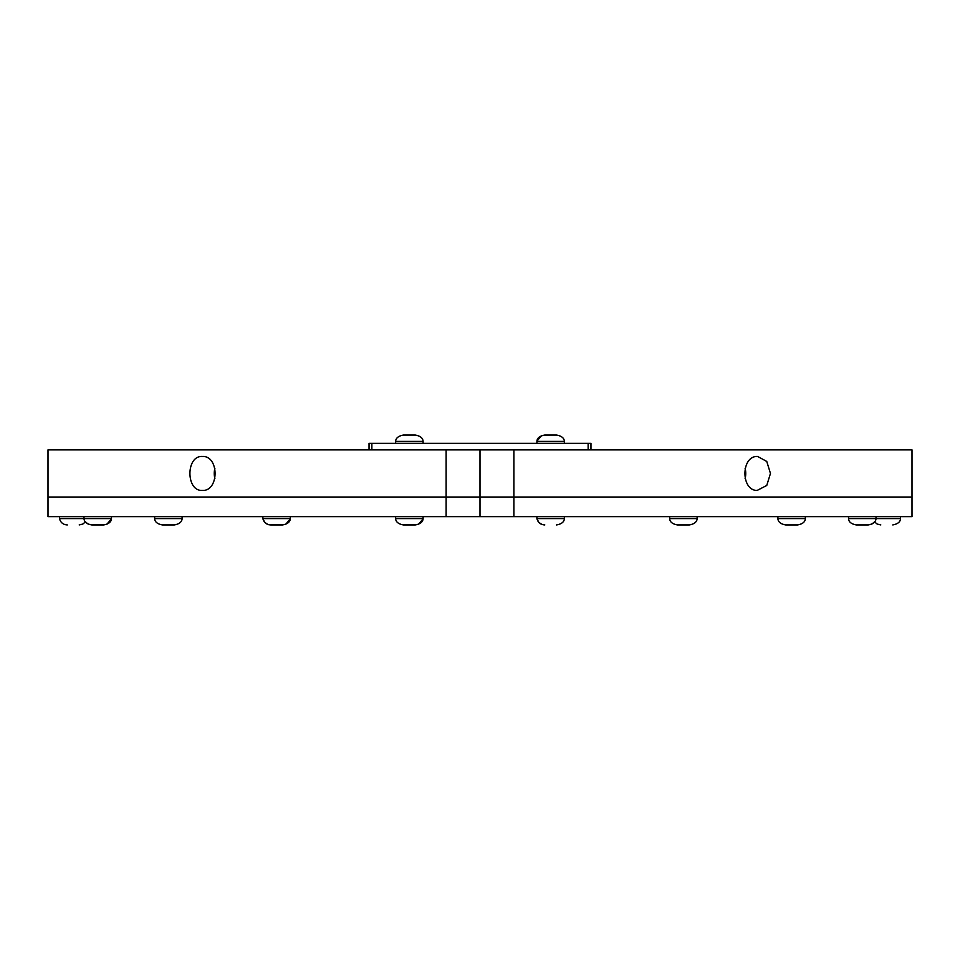 <?xml version="1.0" encoding="UTF-8"?>
<svg xmlns="http://www.w3.org/2000/svg" width="960" height="960" viewBox="0 0 960 960"><rect width="100%" height="100%" fill="white"/><g stroke="black" fill="none" stroke-linecap="round" stroke-linejoin="round"><path stroke-width="1.44" d="M202.32 490.416C219.3 491.448 219.3 455.448 202.32 456.48C185.796 455.448 185.796 491.448 202.32 490.416L202.8 490.404M214.896 478.56A15.804 12.108 90 0 1 214.248 473.448A15.804 12.108 90 0 1 214.896 468.336M513.888 516.648L912 516.648L912 449.88L513.888 449.88L513.888 497.016L912 497.016L513.888 497.016L513.888 516.648L480 516.648L480 497.016L513.888 497.016L480 497.016L480 449.88L480 516.648L48 516.648L48 497.016L480 497.016L48 497.016L48 449.88L446.112 449.88L446.112 516.648M409.356 441.408L395.628 441.408C395.772 438.12 398.352 435.996 403.368 435.06L415.356 435.06C420.372 435.996 422.952 438.12 423.096 441.408L409.356 441.408M423.096 443.352L423.096 441.408C422.952 438.12 420.372 435.996 415.356 435.06L403.368 435.06C398.352 435.996 395.772 438.12 395.628 441.408L395.628 443.352M688.092 518.592L669.672 518.592C669.816 521.88 672.384 524.004 677.4 524.94L689.388 524.94C694.404 524.004 696.984 521.88 697.128 518.592L688.092 518.592M800.448 518.592L777.9 518.592C778.032 521.88 780.612 524.004 785.628 524.94L797.616 524.94C802.632 524.004 805.212 521.88 805.356 518.592L800.448 518.592M874.152 518.592L848.532 518.592C848.676 521.88 851.256 524.004 856.272 524.94L868.26 524.94C873.276 524.004 875.856 521.88 876 518.592L874.152 518.592M900.528 516.648L900.528 518.592L876 518.592L876 516.648M111.468 516.648L111.468 518.592L59.472 518.592C60.552 522.552 63.132 524.664 67.212 524.94L67.296 524.94M106.368 524.496L91.98 524.94M182.1 516.648L182.1 518.592L154.644 518.592C154.788 521.88 157.368 524.004 162.384 524.94L162.528 524.94M154.644 516.648L154.644 518.592C154.788 521.88 157.368 524.004 162.384 524.94L174.372 524.94C179.388 524.004 181.968 521.88 182.1 518.592C181.968 521.88 179.388 524.004 174.372 524.94L163.32 524.94M270.756 524.94L282.6 524.94C287.616 524.004 290.184 521.88 290.328 518.592L290.328 516.648L290.328 518.592L262.872 518.592C263.952 522.552 266.532 524.664 270.612 524.94L285.24 524.496M423.096 516.648L423.096 518.592L395.628 518.592C395.772 521.88 398.352 524.004 403.368 524.94L417.996 524.496M590.832 443.352L369.036 443.352L369.036 449.88L369.036 443.352M371.868 443.352L371.868 449.88L588.132 449.88L588.132 443.352M757.68 490.416C740.7 491.448 740.7 455.448 757.68 456.48L766.764 461.46L770.46 473.448L766.764 485.448L757.2 490.404M745.104 478.56A15.804 12.108 90 0 0 745.752 473.448A15.804 12.108 90 0 0 745.104 468.336M536.904 443.352L536.904 441.408L564.372 441.408C564.228 438.12 561.648 435.996 556.632 435.06L550.644 435.06L556.632 435.06C561.648 435.996 564.228 438.12 564.372 441.408L564.372 443.352M536.904 441.408C537.048 438.12 539.628 435.996 544.644 435.06L550.644 435.06L542.028 435.504M564.372 516.648L564.372 518.592L536.904 518.592C537.984 522.552 540.564 524.664 544.644 524.94L544.8 524.94M556.488 524.94L556.632 524.94C561.648 524.004 564.228 521.88 564.372 518.592C564.228 521.88 561.648 524.004 556.632 524.94L556.488 524.94M537 441.012L541.572 435.684M669.672 516.648L669.672 518.592C669.816 521.88 672.384 524.004 677.4 524.94L689.388 524.94C694.404 524.004 696.984 521.88 697.128 518.592L697.128 516.648M777.9 516.648L777.9 518.592C778.032 521.88 780.612 524.004 785.628 524.94L797.616 524.94C802.632 524.004 805.212 521.88 805.356 518.592L805.356 516.648M848.532 516.648L848.532 518.592C848.676 521.88 851.256 524.004 856.272 524.94L868.26 524.94L871.908 524.052L874.536 521.844L877.164 524.052L880.8 524.94M900.528 518.592C900.384 521.88 897.804 524.004 892.788 524.94M537 518.988L538.908 522.468L542.028 524.496M423 518.988L418.428 524.316M262.872 516.648L262.872 518.592L262.872 516.648M290.244 518.988L285.672 524.316M262.956 518.988L264.864 522.468L267.948 524.484M268.416 524.64L269.196 524.82M111.468 518.592C111.324 521.88 108.744 524.004 103.728 524.94L91.74 524.94L88.092 524.052L85.464 521.844L82.836 524.052L79.2 524.94M111.372 518.988L106.812 524.316M59.472 516.648L59.472 518.592M84 516.648L84 518.592C84.144 521.88 86.724 524.004 91.74 524.94M282.6 524.94L270.612 524.94M395.628 516.648L395.628 518.592C395.772 521.88 398.352 524.004 403.368 524.94L415.356 524.94C420.372 524.004 422.952 521.88 423.096 518.592M590.964 443.352L590.964 449.88M536.904 516.648L536.904 518.592"/></g></svg>
